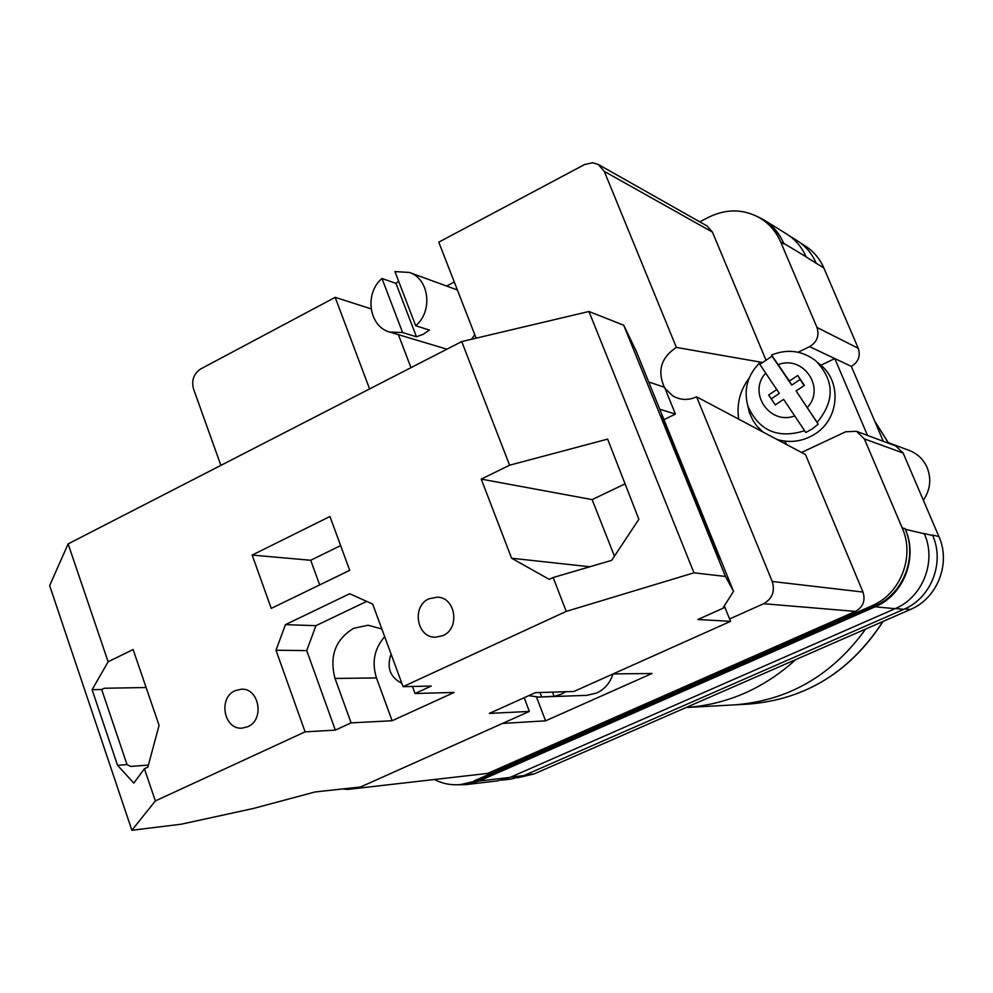 <?xml version="1.0" encoding="UTF-8"?>
<svg xmlns="http://www.w3.org/2000/svg" width="993" height="993" viewBox="0 0 993 993"><rect width="100%" height="100%" fill="white"/><g stroke="black" fill="none" stroke-linecap="round" stroke-linejoin="round"><path stroke-width="1.49" d="M434.934 779.79C443.25 783.911 451.952 785.475 461.037 784.47L478.763 780.349L874.833 606.078C903.32 594.311 917.892 557.098 905.02 528.586L905.331 529.319L924.334 533.762C936.846 561.343 922.733 597.314 895.09 608.684L510.042 777.42L497.332 780.895L465.978 784.619L479.023 781.044L510.042 777.42M801.55 452.473L845.639 431.794L856.462 431.297L864.357 438.894L902.203 527.928C915.124 556.577 900.49 593.975 871.866 605.792L474.17 780.883M748.697 379.239L747.108 380.915M699.742 221.824L709.126 217.008C726.926 208.48 744.055 208.915 760.539 218.336C769.575 224.021 776.278 231.903 780.672 241.982L816.978 327.429C819.535 335.671 817.078 342.089 809.593 346.669L798.111 352.242M809.593 346.669L834.79 358.56L867.485 435.406M883.311 441.289L851.324 366.367L834.79 358.56L820.888 365.25M932.452 535.028L938.906 536.555C951.12 563.403 937.367 598.407 910.407 609.479L534.135 773.932L517.527 777.817M801.09 243.397L804.789 245.693C813.341 251.055 819.697 258.49 823.855 267.986L858.275 348.332C860.708 356.09 858.386 362.097 851.324 366.367M856.462 431.297L895.674 445.894L903.134 453.031L938.906 536.555M756.678 216.189L763.667 219.776C772.653 225.436 779.331 233.268 783.688 243.297L783.986 243.98C779.617 233.938 772.939 226.094 763.94 220.446L760.539 218.336M461.037 784.47L478.763 780.349M456.904 784.768L465.978 784.619M905.331 529.319C918.202 557.83 903.63 595.043 875.143 606.797L479.023 781.044M806.155 256.976L823.855 267.986M789.435 235.862L796.82 240.43C805.447 245.854 811.864 253.364 816.06 262.946L816.246 263.406M895.463 608.523L903.829 609.317C931.086 598.121 945.001 562.696 932.663 535.512L924.247 533.551M903.829 609.317L523.733 775.62L511.159 779.046L501.539 780.188M783.688 243.297L806.068 256.79C801.823 247.058 795.331 239.45 786.593 233.963L763.667 219.776M771.251 398.876L779.356 393.439L759.161 363.351C747.195 375.776 743.496 390.199 748.039 406.596C759.285 430.974 778.152 439.018 804.628 430.714L805.745 432.514L812.324 428.877L818.195 424.185L817.115 422.373C834.976 400.911 834.517 380.369 815.725 360.757C802.183 350.554 787.449 348.642 771.536 355.022L789.41 381.064L797.702 375.491L804.417 385.371L796.113 390.944L817.115 422.373M817.661 362.445L819.995 364.493C841.903 381.349 839.482 418.686 815.315 433.792C803.287 441.426 790.527 443.325 777.072 439.502M771.536 355.022L772.107 356.164L759.906 364.344M804.628 430.714L783.601 399.335L775.31 404.896L768.644 394.991L776.923 389.442M762.909 431.992L756.753 425.91L752.818 420.225L749.305 412.343L747.667 405.38M818.195 424.185L796.113 390.944M804.045 385.632L797.702 375.491M799.961 379.611L791.731 385.135L789.41 381.064M772.107 356.164L791.731 385.135M429.075 598.754L437.305 597.153C455.725 597.302 460.305 628.594 442.878 635.644L435.368 637.233C416.588 637.729 411.462 606.015 429.075 598.754M235.118 690.681L241.274 689.216C259.26 687.814 264.846 719.813 247.766 726.715L242.143 728.117C223.922 730.029 217.914 697.756 235.118 690.681M384.676 636.687C374.324 648.615 371.593 662.356 376.471 677.934L335.038 678.455C329.167 656.174 335.386 639.455 353.682 628.284L368.155 625.242L381.833 628.979M329.949 516.497L349.71 570.33L271.25 608.399L252.172 555.075L329.949 516.497M723.674 607.964L697.893 619.495L730.55 621.345L573.88 691.488L535.438 692.642L489.338 713.408L529.356 711.41L360.571 786.977L315.042 791.967L253.376 808.476L181.148 824.215L131.87 830.272L49.65 585.597L68.132 543.903L108.125 661.772L133.112 649.534L159.079 725.386L147.833 767.142L144.419 768.743L155.355 800.929L305.099 731.853L335.336 730.116L306.725 650.589L315.948 625.664L285.438 624.659L349.697 593.74L372.673 604.067L403.071 686.659L566.246 611.39L553.138 577.541L549.241 579.366L511.606 558.227L481.233 479.11L509.608 465.208L461.72 341.58L588.936 311.492L693.97 572.812L725.461 576.461L733.529 591.332L723.4 607.282M68.132 543.903L461.72 341.58M285.438 624.659L275.992 650.241L305.099 731.853M553.138 577.541L611.651 560.362L638.871 519.277L607.642 439.117L509.608 465.208M566.246 611.39L693.97 572.812M667.979 429.932L720.719 560.102L715.357 549.973L661.115 416.055L667.979 429.932L666.564 429.522M108.125 661.772L92.088 689.688L117.546 765.318L133.819 783.105L144.419 768.743M131.87 830.272L155.355 800.929M376.471 677.934L392.123 720.744L454.149 692.431L415.037 693.511L431.235 686.076L403.071 686.659M392.123 720.744L351.1 722.879L335.336 730.116M730.55 621.345L724.294 605.867M524.155 697.719L529.356 711.41M648.69 381.945L664.565 387.32L675.439 414.081L663.969 419.642M588.936 311.492L623.716 325.22L725.461 576.461M623.716 325.22L636.24 351.212L733.529 591.332M659.737 409.215L675.439 414.081M148.391 765.082L130.691 766.422L127.042 764.61L117.546 765.318M146.12 687.516L104.265 688.261L101.671 689.514L127.042 764.61M401.817 683.258C390.038 677.313 386.463 667.581 391.081 654.077M412.43 686.473L415.037 693.511M335.038 678.455L351.1 722.879M340.636 545.591L310.71 560.263L319.672 584.902M310.71 560.263L252.172 555.075M306.725 650.589L275.992 650.241M315.948 625.664L366.69 601.386M101.671 689.514L92.088 689.688M614.431 556.154L592.126 499.603L625.081 483.864M592.126 499.603L481.233 479.11M589.867 566.755L511.606 558.227M795.778 659.575C763.716 688.583 727.161 704.571 686.089 707.512L734.15 704.893C788.256 700.797 832.097 675.501 865.66 629.028C832.097 675.501 788.256 700.797 734.15 704.893L748.35 704.111C805.224 699.581 850.058 672.038 882.876 621.506M923.341 500.211C930.317 489.897 931.583 478.998 927.127 467.542C923.44 459.374 917.482 453.677 909.253 450.45L888.387 442.667M398.64 281.255L395.984 283.402L416.427 336.788L423.229 334.318L429.373 330.073L415.682 325.741C433.221 311.268 429.261 278.673 409.315 272.43L457.388 289.981M416.427 336.788L402.599 332.543L389.79 332.084L446.924 349.188M389.79 332.084C368.937 326.747 364.146 293.394 381.97 278.487L395.984 283.402M552.48 692.133L554.094 696.329L538.442 697.061L586.627 695.373L596.644 693.052C604.663 689.266 610.099 682.911 612.979 673.986M554.094 696.329L561.318 694.206L565.749 691.724M538.442 697.061L528.735 695.659M415.682 325.741L394.941 271.598L409.315 272.43M476.131 338.179L438.782 242.168L584.592 164.528L592.573 162.753L598.283 164.453L604.278 171.367L676.382 347.426L762.103 362.395M220.88 465.382L193.536 388.946C191.314 380.319 193.734 373.641 200.797 368.899L335.162 297.354L371.084 308.848M446.602 286.046L454.285 282.012M369.595 388.946L335.162 297.354M342.659 788.938L347.724 789.423L487.712 773.41L347.724 789.423M352.763 787.834L351.51 788.392M763.654 603.707C772.318 598.705 775.173 591.307 772.231 581.488L696.602 396.828L805.484 454.571L862.991 592.051C865.623 600.616 863.103 607.071 855.445 611.415L763.654 603.707L729.582 618.974M696.602 396.828C688.335 400.551 680.404 400.253 672.795 395.909L664.938 388.263M664.305 387.233C657.13 370.699 661.164 357.43 676.382 347.426M598.283 164.453L707.041 225.957L712.415 232.077L765.789 359.665M855.445 611.415L487.712 773.41M502.495 723.438L545.579 720.831L651.979 673.49L613.103 673.924M738.718 419.158C736.496 404.139 739.959 390.46 749.132 378.122M536.518 697.061L545.579 720.831M410.978 367.671L398.416 334.715M471.526 339.271L474.766 334.666M541.607 696.763L539.981 692.506M402.599 332.543L381.97 278.487M904.685 608.932L910.407 609.479M864.357 438.894L903.134 453.031M902.203 527.928L905.02 528.586M816.978 327.429L858.275 348.332M780.672 241.982L783.986 243.98M525.235 774.962L534.135 773.932M510.687 777.147L523.733 775.62M875.143 606.797L895.09 608.684M871.866 605.792L874.833 606.078M794.785 415.893C769.6 425.6 747.357 392.359 765.814 372.996M778.264 364.617C803.25 354.774 825.903 387.915 807.321 407.502M888.598 443.263L874.833 421.429M712.415 232.077L604.278 171.367M772.231 581.488L862.991 592.051M786.952 444.74L784.52 441.115M748.039 406.596L749.305 412.343M874.734 421.193L888.735 443.312M883.112 621.395C850.318 671.963 805.397 699.531 748.35 704.111"/></g></svg>
